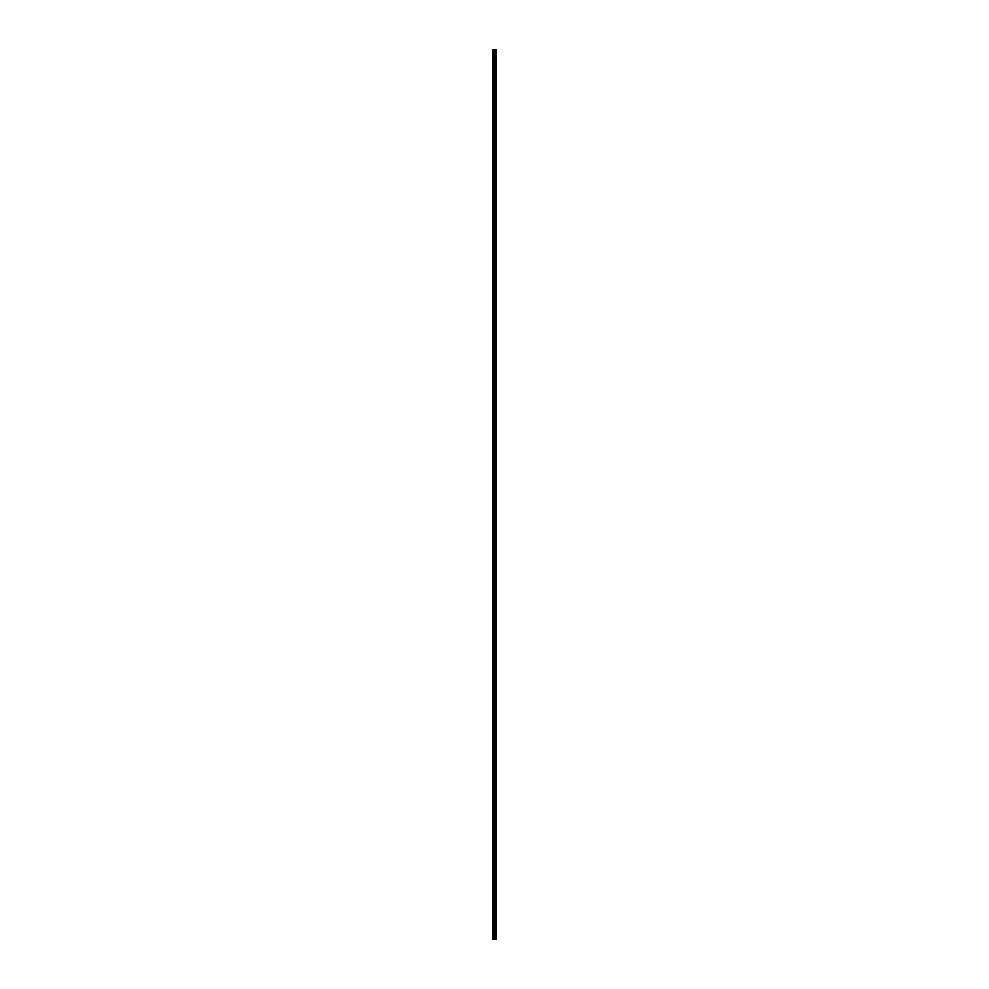 <?xml version="1.0" encoding="UTF-8"?>
<svg xmlns="http://www.w3.org/2000/svg" width="989" height="989" viewBox="0 0 989 989"><rect width="100%" height="100%" fill="white"/><g stroke="black" fill="none" stroke-linecap="round" stroke-linejoin="round"><path stroke-width="1.48" d="M495.897 49.45L496.206 939.55L496.255 49.45L496.268 939.55L495.897 49.45L492.732 49.45L492.732 939.55L492.955 49.45M492.955 939.55L495.897 939.55M495.106 939.55L495.106 49.45M495.835 939.55L495.835 49.45M495.452 939.55L495.452 49.45M495.378 939.55L495.378 49.45M495.081 939.55L495.081 49.45M494.92 939.55L494.92 49.45M494.747 939.55L494.747 49.45M494.537 939.55L494.537 49.45M494.376 939.55L494.376 49.45M493.968 939.55L493.968 49.45M493.734 939.55L493.734 49.45"/></g></svg>
